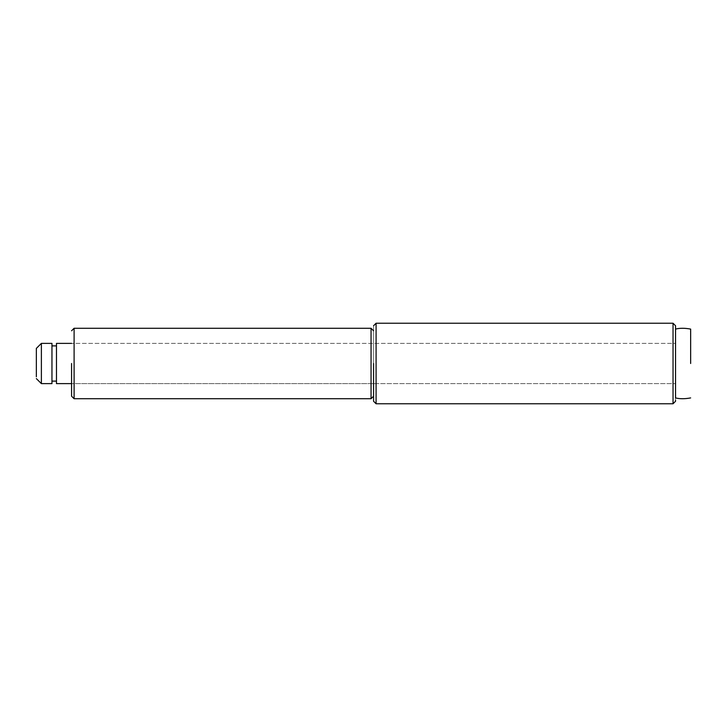 <?xml version="1.0" encoding="UTF-8"?>
<svg xmlns="http://www.w3.org/2000/svg" width="727" height="727" viewBox="0 0 727 727"><rect width="100%" height="100%" fill="white"/><g stroke="black" fill="none" stroke-linecap="round" stroke-linejoin="round"><path stroke-width="0.55" stroke-dasharray="3.63 2.73" d="M41.384 343.408L41.384 383.629M36.35 363.5L36.35 376.768M51.953 343.408L51.953 383.629M56.479 343.408L56.479 383.629M675.547 383.492L675.547 343.371L71.582 343.371L675.547 343.371L675.547 397.914L675.547 325.751M675.547 343.408L675.547 383.592M690.65 363.5L690.65 329.086L690.65 363.5M371.052 328.268L371.052 398.46M373.569 363.5L373.569 325.751L373.569 393.425L373.569 330.785L373.569 383.629L675.547 383.629L71.582 383.629L373.569 383.629L373.569 343.371L373.569 401.249M373.569 396.215L373.569 393.425M74.099 398.732L74.099 328.268M71.582 363.5L71.582 396.215M673.038 323.233L673.038 403.458M675.547 400.332L675.547 343.507M376.086 403.767L376.086 323.233"/><path stroke-width="1.09" d="M41.384 383.492L41.384 343.371L51.953 343.371L51.953 383.492M36.35 376.768L36.35 348.397L41.384 343.371M36.35 348.451L36.35 363.5M56.479 383.492L56.479 343.371L71.582 343.371M690.65 363.5L690.65 329.086L690.65 363.5M373.569 396.215L371.052 398.732L371.052 328.268L74.099 328.268L74.099 398.732L71.582 396.215L71.582 363.5M675.547 400.332L675.547 401.249L673.038 403.767L673.038 323.233L376.086 323.233L376.086 403.767L373.569 401.249L373.569 363.5M673.038 323.233L675.547 325.751L675.547 398.023M51.953 383.629L41.384 383.629L36.35 378.603M51.953 381.112L56.479 381.112M51.953 345.888L56.479 345.888M56.479 383.629L71.582 383.629M675.547 329.086C679.772 328.004 684.807 328.004 690.65 329.086M675.547 397.914C679.772 398.996 684.807 398.996 690.65 397.914M373.569 330.785L371.052 328.268M71.582 330.785L74.099 328.268M371.052 398.732L74.099 398.732M373.569 325.751L376.086 323.233M673.038 403.767L376.086 403.767"/></g></svg>
